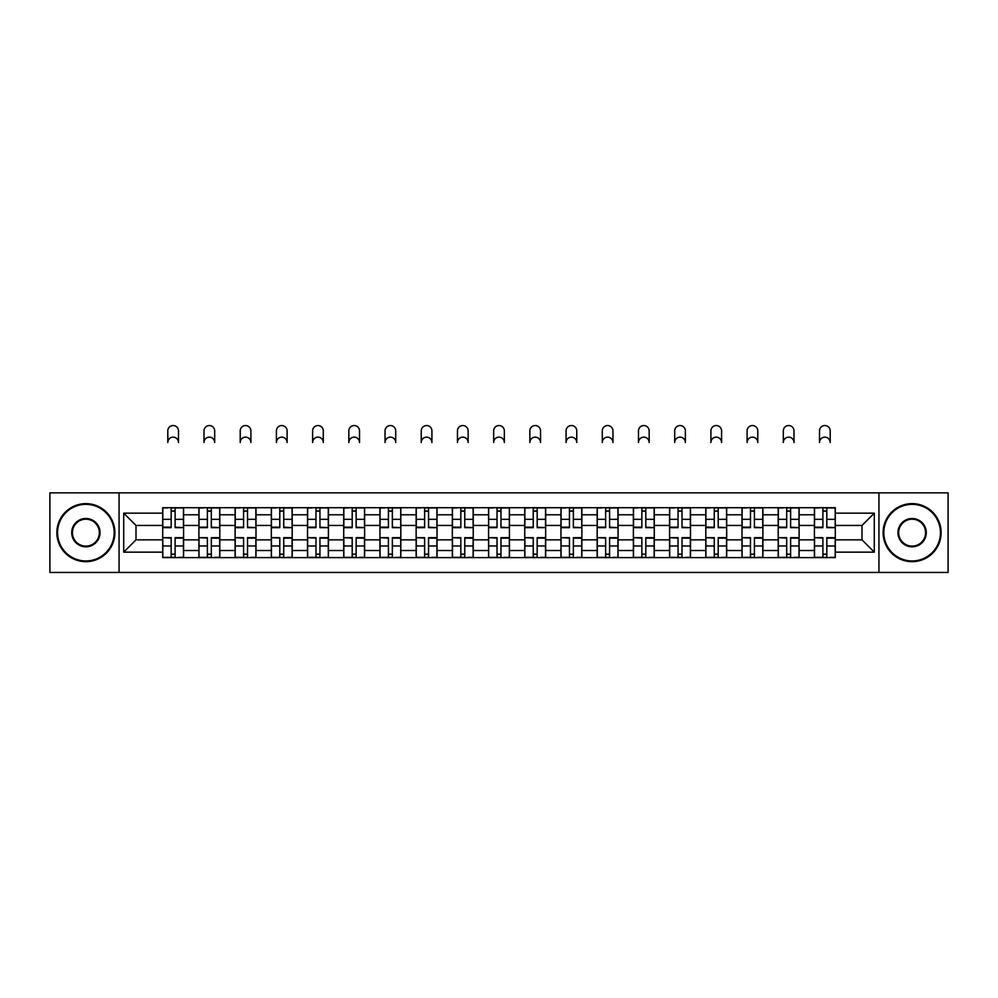 <?xml version="1.0" encoding="UTF-8"?>
<svg xmlns="http://www.w3.org/2000/svg" width="998" height="998" viewBox="0 0 998 998"><rect width="100%" height="100%" fill="white"/><g stroke="black" fill="none" stroke-linecap="round" stroke-linejoin="round"><path stroke-width="1.5" d="M878.939 572.453L948.1 572.453L948.1 492.85L49.9 492.85L49.9 572.453L878.939 572.453L878.939 492.85M198.901 557.608L198.901 514.781L183.582 514.781L183.582 557.608M183.582 514.781L183.582 507.708M198.901 514.781L198.901 507.708M219.797 507.708L219.797 557.608M235.116 557.608L235.116 507.708M255.999 507.708L255.999 557.608M271.319 557.608L271.319 507.708M292.202 507.708L292.202 557.608M307.521 557.608L307.521 507.708M328.417 507.708L328.417 557.608M343.724 557.608L343.724 507.708M364.619 507.708L364.619 557.608M379.939 557.608L379.939 507.708M400.822 507.708L400.822 557.608M416.141 557.608L416.141 507.708M437.037 507.708L437.037 557.608M452.344 557.608L452.344 507.708M473.239 507.708L473.239 557.608M488.558 557.608L488.558 507.708M509.442 507.708L509.442 557.608M524.761 557.608L524.761 507.708M545.657 507.708L545.657 557.608M560.963 557.608L560.963 507.708M581.859 507.708L581.859 557.608M597.178 557.608L597.178 507.708M618.061 507.708L618.061 557.608M633.381 557.608L633.381 507.708M654.276 507.708L654.276 557.608M669.583 557.608L669.583 507.708M690.479 507.708L690.479 557.608M705.798 557.608L705.798 507.708M726.681 507.708L726.681 557.608M742.001 557.608L742.001 507.708M762.884 507.708L762.884 557.608M778.203 557.608L778.203 507.708M799.099 507.708L799.099 557.608M814.418 557.608L814.418 507.708M814.418 539.843L799.099 539.843M778.203 539.843L762.884 539.843M742.001 539.843L726.681 539.843M705.798 539.843L690.479 539.843M669.583 539.843L654.276 539.843M633.381 539.843L618.061 539.843M597.178 539.843L581.859 539.843M560.963 539.843L545.657 539.843M524.761 539.843L509.442 539.843M488.558 539.843L473.239 539.843M452.344 539.843L437.037 539.843M416.141 539.843L400.822 539.843M379.939 539.843L364.619 539.843M343.724 539.843L328.417 539.843M307.521 539.843L292.202 539.843M271.319 539.843L255.999 539.843M235.116 539.843L219.797 539.843M198.901 539.843L183.582 539.843M814.418 525.459L799.099 525.459M778.203 525.459L762.884 525.459M742.001 525.459L726.681 525.459M705.798 525.459L690.479 525.459M669.583 525.459L654.276 525.459M633.381 525.459L618.061 525.459M597.178 525.459L581.859 525.459M560.963 525.459L545.657 525.459M524.761 525.459L509.442 525.459M488.558 525.459L473.239 525.459M452.344 525.459L437.037 525.459M416.141 525.459L400.822 525.459M379.939 525.459L364.619 525.459M343.724 525.459L328.417 525.459M307.521 525.459L292.202 525.459M271.319 525.459L255.999 525.459M235.116 525.459L219.797 525.459M198.901 525.459L183.582 525.459M136.002 539.843L162.699 539.843L162.699 525.459L136.002 525.459L136.002 539.843L123.702 552.144L123.702 513.159L162.699 513.159L162.699 525.459M835.301 525.459L835.301 539.843L861.998 539.843L861.998 525.459L835.301 525.459L835.301 507.708L162.699 507.708L162.699 513.159M835.301 513.159L874.298 513.159L874.298 552.144L835.301 552.144L835.301 539.843M162.699 539.843L162.699 557.608L835.301 557.608L835.301 552.144M162.699 552.144L123.702 552.144M119.061 572.453L119.061 492.85M175.112 554.127L171.169 554.127M171.169 511.188L175.112 511.188M211.327 554.127L207.372 554.127M207.372 511.188L211.327 511.188M247.529 554.127L243.587 554.127M243.587 511.188L247.529 511.188M283.731 554.127L279.789 554.127M279.789 511.188L283.731 511.188M319.946 554.127L315.992 554.127M315.992 511.188L319.946 511.188M356.149 554.127L352.207 554.127M352.207 511.188L356.149 511.188M392.351 554.127L388.409 554.127M388.409 511.188L392.351 511.188M428.554 554.127L424.612 554.127M424.612 511.188L428.554 511.188M464.769 554.127L460.827 554.127M460.827 511.188L464.769 511.188M500.971 554.127L497.029 554.127M497.029 511.188L500.971 511.188M537.174 554.127L533.231 554.127M533.231 511.188L537.174 511.188M573.388 554.127L569.446 554.127M569.446 511.188L573.388 511.188M609.591 554.127L605.649 554.127M605.649 511.188L609.591 511.188M645.793 554.127L641.851 554.127M641.851 511.188L645.793 511.188M682.008 554.127L678.054 554.127M678.054 511.188L682.008 511.188M718.211 554.127L714.269 554.127M714.269 511.188L718.211 511.188M754.413 554.127L750.471 554.127M750.471 511.188L754.413 511.188M790.628 554.127L786.674 554.127M786.674 511.188L790.628 511.188M826.831 554.127L822.888 554.127M822.888 511.188L826.831 511.188M123.702 513.159L136.002 525.459M861.998 539.843L874.298 552.144M861.998 525.459L874.298 513.159M178.48 442.488A5.339 5.339 0 0 0 173.141 437.149A5.339 5.339 0 0 0 167.801 442.488L167.801 430.887A5.339 5.339 0 0 1 173.141 425.547A5.339 5.339 0 0 1 178.48 430.887L178.48 442.488M175.112 527.169L183.47 527.668L175.112 527.668L175.112 507.932L183.47 507.932L178.829 507.932M183.47 527.169L183.47 507.932M171.169 510.951L175.112 510.951M167.452 507.932L162.811 507.932L162.811 527.668L171.169 527.668L171.169 507.932L178.48 507.708M162.811 507.932L167.801 507.708M171.169 538.134L162.811 537.648L171.169 537.648L171.169 557.371L162.811 557.371L167.452 557.371M162.811 538.134L162.811 557.371M175.112 554.352L171.169 554.352M178.829 557.371L183.47 557.371L183.47 537.648L175.112 537.648L175.112 557.371L167.801 557.371M183.47 557.371L178.48 557.371M214.682 442.488A5.339 5.339 0 0 0 209.343 437.149A5.339 5.339 0 0 0 204.004 442.488L204.004 430.887A5.339 5.339 0 0 1 209.343 425.547A5.339 5.339 0 0 1 214.682 430.887L214.682 442.488M211.327 527.169L219.672 527.668L211.327 527.668L211.327 507.932L219.672 507.932L215.032 507.932M219.672 527.169L219.672 507.932M207.372 510.951L211.327 510.951M203.667 507.932L199.014 507.932L199.014 527.668L207.372 527.668L207.372 507.932L214.682 507.708M199.014 507.932L204.004 507.708M250.897 442.488A5.339 5.339 0 0 0 245.558 437.149A5.339 5.339 0 0 0 240.219 442.488L240.219 430.887A5.339 5.339 0 0 1 245.558 425.547A5.339 5.339 0 0 1 250.897 430.887L250.897 442.488M247.529 527.169L255.887 527.668L247.529 527.668L247.529 507.932L255.887 507.932L251.247 507.932M255.887 527.169L255.887 507.932M243.587 510.951L247.529 510.951M239.869 507.932L235.229 507.932L235.229 527.668L243.587 527.668L243.587 507.932L250.897 507.708M235.229 507.932L240.219 507.708M207.372 538.134L199.014 537.648L207.372 537.648L207.372 557.371L199.014 557.371L203.667 557.371M199.014 538.134L199.014 557.371M211.327 554.352L207.372 554.352M215.032 557.371L219.672 557.371L219.672 537.648L211.327 537.648L211.327 557.371L204.004 557.371M219.672 557.371L214.682 557.371M243.587 538.134L235.229 537.648L243.587 537.648L243.587 557.371L235.229 557.371L239.869 557.371M235.229 538.134L235.229 557.371M247.529 554.352L243.587 554.352M251.247 557.371L255.887 557.371L255.887 537.648L247.529 537.648L247.529 557.371L240.219 557.371M255.887 557.371L250.897 557.371M85.878 560.963A28.318 28.318 0 0 0 114.184 532.658A28.318 28.318 0 0 0 85.878 504.339A28.318 28.318 0 0 0 57.56 532.658A28.318 28.318 0 0 0 85.878 560.963M85.878 503.641A29.017 29.017 0 0 1 114.882 532.658A29.017 29.017 0 0 1 85.878 561.662A29.017 29.017 0 0 1 56.861 532.658A29.017 29.017 0 0 1 85.878 503.641M85.878 546.817A14.159 14.159 0 0 1 71.719 532.658A14.159 14.159 0 0 1 85.878 518.498A14.159 14.159 0 0 1 100.037 532.658A14.159 14.159 0 0 1 85.878 546.817M85.878 519.197A13.461 13.461 0 0 0 72.417 532.658A13.461 13.461 0 0 0 85.878 546.118A13.461 13.461 0 0 0 99.338 532.658A13.461 13.461 0 0 0 85.878 519.197M912.122 560.963A28.318 28.318 0 0 0 940.44 532.658A28.318 28.318 0 0 0 912.122 504.339A28.318 28.318 0 0 0 883.816 532.658A28.318 28.318 0 0 0 912.122 560.963M912.122 503.641A29.017 29.017 0 0 1 941.139 532.658A29.017 29.017 0 0 1 912.122 561.662A29.017 29.017 0 0 1 883.118 532.658A29.017 29.017 0 0 1 912.122 503.641M912.122 546.817A14.159 14.159 0 0 1 897.963 532.658A14.159 14.159 0 0 1 912.122 518.498A14.159 14.159 0 0 1 926.281 532.658A14.159 14.159 0 0 1 912.122 546.817M912.122 519.197A13.461 13.461 0 0 0 898.662 532.658A13.461 13.461 0 0 0 912.122 546.118A13.461 13.461 0 0 0 925.583 532.658A13.461 13.461 0 0 0 912.122 519.197M287.1 442.488A5.339 5.339 0 0 0 281.76 437.149A5.339 5.339 0 0 0 276.421 442.488L276.421 430.887A5.339 5.339 0 0 1 281.76 425.547A5.339 5.339 0 0 1 287.1 430.887L287.1 442.488M283.731 527.169L292.09 527.668L283.731 527.668L283.731 507.932L292.09 507.932L287.449 507.932M292.09 527.169L292.09 507.932M279.789 510.951L283.731 510.951M276.072 507.932L271.431 507.932L271.431 527.668L279.789 527.668L279.789 507.932L287.1 507.708M271.431 507.932L276.421 507.708M323.302 442.488A5.339 5.339 0 0 0 317.963 437.149A5.339 5.339 0 0 0 312.623 442.488L312.623 430.887A5.339 5.339 0 0 1 317.963 425.547A5.339 5.339 0 0 1 323.302 430.887L323.302 442.488M319.946 527.169L328.292 527.668L319.946 527.668L319.946 507.932L328.292 507.932L323.651 507.932M328.292 527.169L328.292 507.932M315.992 510.951L319.946 510.951M312.287 507.932L307.634 507.932L307.634 527.668L315.992 527.668L315.992 507.932L323.302 507.708M307.634 507.932L312.623 507.708M359.517 442.488A5.339 5.339 0 0 0 354.178 437.149A5.339 5.339 0 0 0 348.838 442.488L348.838 430.887A5.339 5.339 0 0 1 354.178 425.547A5.339 5.339 0 0 1 359.517 430.887L359.517 442.488M356.149 527.169L364.507 527.668L356.149 527.668L356.149 507.932L364.507 507.932L359.866 507.932M364.507 527.169L364.507 507.932M352.207 510.951L356.149 510.951M348.489 507.932L343.848 507.932L343.848 527.668L352.207 527.668L352.207 507.932L359.517 507.708M343.848 507.932L348.838 507.708M279.789 538.134L271.431 537.648L279.789 537.648L279.789 557.371L271.431 557.371L276.072 557.371M271.431 538.134L271.431 557.371M283.731 554.352L279.789 554.352M287.449 557.371L292.09 557.371L292.09 537.648L283.731 537.648L283.731 557.371L276.421 557.371M292.09 557.371L287.1 557.371M315.992 538.134L307.634 537.648L315.992 537.648L315.992 557.371L307.634 557.371L312.287 557.371M307.634 538.134L307.634 557.371M319.946 554.352L315.992 554.352M323.651 557.371L328.292 557.371L328.292 537.648L319.946 537.648L319.946 557.371L312.623 557.371M328.292 557.371L323.302 557.371M352.207 538.134L343.848 537.648L352.207 537.648L352.207 557.371L343.848 557.371L348.489 557.371M343.848 538.134L343.848 557.371M356.149 554.352L352.207 554.352M359.866 557.371L364.507 557.371L364.507 537.648L356.149 537.648L356.149 557.371L348.838 557.371M364.507 557.371L359.517 557.371M395.719 442.488A5.339 5.339 0 0 0 390.38 437.149A5.339 5.339 0 0 0 385.041 442.488L385.041 430.887A5.339 5.339 0 0 1 390.38 425.547A5.339 5.339 0 0 1 395.719 430.887L395.719 442.488M392.351 527.169L400.709 527.668L392.351 527.668L392.351 507.932L400.709 507.932L396.069 507.932M400.709 527.169L400.709 507.932M388.409 510.951L392.351 510.951M384.692 507.932L380.051 507.932L380.051 527.668L388.409 527.668L388.409 507.932L395.719 507.708M380.051 507.932L385.041 507.708M388.409 538.134L380.051 537.648L388.409 537.648L388.409 557.371L380.051 557.371L384.692 557.371M380.051 538.134L380.051 557.371M392.351 554.352L388.409 554.352M396.069 557.371L400.709 557.371L400.709 537.648L392.351 537.648L392.351 557.371L385.041 557.371M400.709 557.371L395.719 557.371M431.922 442.488A5.339 5.339 0 0 0 426.583 437.149A5.339 5.339 0 0 0 421.243 442.488L421.243 430.887A5.339 5.339 0 0 1 426.583 425.547A5.339 5.339 0 0 1 431.922 430.887L431.922 442.488M428.554 527.169L436.912 527.668L428.554 527.668L428.554 507.932L436.912 507.932L432.271 507.932M436.912 527.169L436.912 507.932M424.612 510.951L428.554 510.951M420.906 507.932L416.253 507.932L416.253 527.668L424.612 527.668L424.612 507.932L431.922 507.708M416.253 507.932L421.243 507.708M424.612 538.134L416.253 537.648L424.612 537.648L424.612 557.371L416.253 557.371L420.906 557.371M416.253 538.134L416.253 557.371M428.554 554.352L424.612 554.352M432.271 557.371L436.912 557.371L436.912 537.648L428.554 537.648L428.554 557.371L421.243 557.371M436.912 557.371L431.922 557.371M468.137 442.488A5.339 5.339 0 0 0 462.798 437.149A5.339 5.339 0 0 0 457.458 442.488L457.458 430.887A5.339 5.339 0 0 1 462.798 425.547A5.339 5.339 0 0 1 468.137 430.887L468.137 442.488M464.769 527.169L473.127 527.668L464.769 527.668L464.769 507.932L473.127 507.932L468.474 507.932M473.127 527.169L473.127 507.932M460.827 510.951L464.769 510.951M457.109 507.932L452.468 507.932L452.468 527.668L460.827 527.668L460.827 507.932L468.137 507.708M452.468 507.932L457.458 507.708M460.827 538.134L452.468 537.648L460.827 537.648L460.827 557.371L452.468 557.371L457.109 557.371M452.468 538.134L452.468 557.371M464.769 554.352L460.827 554.352M468.474 557.371L473.127 557.371L473.127 537.648L464.769 537.648L464.769 557.371L457.458 557.371M473.127 557.371L468.137 557.371M504.339 442.488A5.339 5.339 0 0 0 499 437.149A5.339 5.339 0 0 0 493.661 442.488L493.661 430.887A5.339 5.339 0 0 1 499 425.547A5.339 5.339 0 0 1 504.339 430.887L504.339 442.488M500.971 527.169L509.329 527.668L500.971 527.668L500.971 507.932L509.329 507.932L504.689 507.932M509.329 527.169L509.329 507.932M497.029 510.951L500.971 510.951M493.311 507.932L488.671 507.932L488.671 527.668L497.029 527.668L497.029 507.932L504.339 507.708M488.671 507.932L493.661 507.708M497.029 538.134L488.671 537.648L497.029 537.648L497.029 557.371L488.671 557.371L493.311 557.371M488.671 538.134L488.671 557.371M500.971 554.352L497.029 554.352M504.689 557.371L509.329 557.371L509.329 537.648L500.971 537.648L500.971 557.371L493.661 557.371M509.329 557.371L504.339 557.371M540.542 442.488A5.339 5.339 0 0 0 535.202 437.149A5.339 5.339 0 0 0 529.863 442.488L529.863 430.887A5.339 5.339 0 0 1 535.202 425.547A5.339 5.339 0 0 1 540.542 430.887L540.542 442.488M537.174 527.169L545.532 527.668L537.174 527.668L537.174 507.932L545.532 507.932L540.891 507.932M545.532 527.169L545.532 507.932M533.231 510.951L537.174 510.951M529.526 507.932L524.873 507.932L524.873 527.668L533.231 527.668L533.231 507.932L540.542 507.708M524.873 507.932L529.863 507.708M533.231 538.134L524.873 537.648L533.231 537.648L533.231 557.371L524.873 557.371L529.526 557.371M524.873 538.134L524.873 557.371M537.174 554.352L533.231 554.352M540.891 557.371L545.532 557.371L545.532 537.648L537.174 537.648L537.174 557.371L529.863 557.371M545.532 557.371L540.542 557.371M576.757 442.488A5.339 5.339 0 0 0 571.417 437.149A5.339 5.339 0 0 0 566.078 442.488L566.078 430.887A5.339 5.339 0 0 1 571.417 425.547A5.339 5.339 0 0 1 576.757 430.887L576.757 442.488M573.388 527.169L581.747 527.668L573.388 527.668L573.388 507.932L581.747 507.932L577.094 507.932M581.747 527.169L581.747 507.932M569.446 510.951L573.388 510.951M565.729 507.932L561.088 507.932L561.088 527.668L569.446 527.668L569.446 507.932L576.757 507.708M561.088 507.932L566.078 507.708M569.446 538.134L561.088 537.648L569.446 537.648L569.446 557.371L561.088 557.371L565.729 557.371M561.088 538.134L561.088 557.371M573.388 554.352L569.446 554.352M577.094 557.371L581.747 557.371L581.747 537.648L573.388 537.648L573.388 557.371L566.078 557.371M581.747 557.371L576.757 557.371M612.959 442.488A5.339 5.339 0 0 0 607.62 437.149A5.339 5.339 0 0 0 602.281 442.488L602.281 430.887A5.339 5.339 0 0 1 607.62 425.547A5.339 5.339 0 0 1 612.959 430.887L612.959 442.488M609.591 527.169L617.949 527.668L609.591 527.668L609.591 507.932L617.949 507.932L613.308 507.932M617.949 527.169L617.949 507.932M605.649 510.951L609.591 510.951M601.931 507.932L597.291 507.932L597.291 527.668L605.649 527.668L605.649 507.932L612.959 507.708M597.291 507.932L602.281 507.708M605.649 538.134L597.291 537.648L605.649 537.648L605.649 557.371L597.291 557.371L601.931 557.371M597.291 538.134L597.291 557.371M609.591 554.352L605.649 554.352M613.308 557.371L617.949 557.371L617.949 537.648L609.591 537.648L609.591 557.371L602.281 557.371M617.949 557.371L612.959 557.371M649.162 442.488A5.339 5.339 0 0 0 643.822 437.149A5.339 5.339 0 0 0 638.483 442.488L638.483 430.887A5.339 5.339 0 0 1 643.822 425.547A5.339 5.339 0 0 1 649.162 430.887L649.162 442.488M645.793 527.169L654.152 527.668L645.793 527.668L645.793 507.932L654.152 507.932L649.511 507.932M654.152 527.169L654.152 507.932M641.851 510.951L645.793 510.951M638.134 507.932L633.493 507.932L633.493 527.668L641.851 527.668L641.851 507.932L649.162 507.708M633.493 507.932L638.483 507.708M641.851 538.134L633.493 537.648L641.851 537.648L641.851 557.371L633.493 557.371L638.134 557.371M633.493 538.134L633.493 557.371M645.793 554.352L641.851 554.352M649.511 557.371L654.152 557.371L654.152 537.648L645.793 537.648L645.793 557.371L638.483 557.371M654.152 557.371L649.162 557.371M685.376 442.488A5.339 5.339 0 0 0 680.037 437.149A5.339 5.339 0 0 0 674.698 442.488L674.698 430.887A5.339 5.339 0 0 1 680.037 425.547A5.339 5.339 0 0 1 685.376 430.887L685.376 442.488M682.008 527.169L690.366 527.668L682.008 527.668L682.008 507.932L690.366 507.932L685.713 507.932M690.366 527.169L690.366 507.932M678.054 510.951L682.008 510.951M674.349 507.932L669.708 507.932L669.708 527.668L678.054 527.668L678.054 507.932L685.376 507.708M669.708 507.932L674.698 507.708M678.054 538.134L669.708 537.648L678.054 537.648L678.054 557.371L669.708 557.371L674.349 557.371M669.708 538.134L669.708 557.371M682.008 554.352L678.054 554.352M685.713 557.371L690.366 557.371L690.366 537.648L682.008 537.648L682.008 557.371L674.698 557.371M690.366 557.371L685.376 557.371M721.579 442.488A5.339 5.339 0 0 0 716.24 437.149A5.339 5.339 0 0 0 710.9 442.488L710.9 430.887A5.339 5.339 0 0 1 716.24 425.547A5.339 5.339 0 0 1 721.579 430.887L721.579 442.488M718.211 527.169L726.569 527.668L718.211 527.668L718.211 507.932L726.569 507.932L721.928 507.932M726.569 527.169L726.569 507.932M714.269 510.951L718.211 510.951M710.551 507.932L705.91 507.932L705.91 527.668L714.269 527.668L714.269 507.932L721.579 507.708M705.91 507.932L710.9 507.708M714.269 538.134L705.91 537.648L714.269 537.648L714.269 557.371L705.91 557.371L710.551 557.371M705.91 538.134L705.91 557.371M718.211 554.352L714.269 554.352M721.928 557.371L726.569 557.371L726.569 537.648L718.211 537.648L718.211 557.371L710.9 557.371M726.569 557.371L721.579 557.371M757.781 442.488A5.339 5.339 0 0 0 752.442 437.149A5.339 5.339 0 0 0 747.103 442.488L747.103 430.887A5.339 5.339 0 0 1 752.442 425.547A5.339 5.339 0 0 1 757.781 430.887L757.781 442.488M754.413 527.169L762.771 527.668L754.413 527.668L754.413 507.932L762.771 507.932L758.131 507.932M762.771 527.169L762.771 507.932M750.471 510.951L754.413 510.951M746.754 507.932L742.113 507.932L742.113 527.668L750.471 527.668L750.471 507.932L757.781 507.708M742.113 507.932L747.103 507.708M750.471 538.134L742.113 537.648L750.471 537.648L750.471 557.371L742.113 557.371L746.754 557.371M742.113 538.134L742.113 557.371M754.413 554.352L750.471 554.352M758.131 557.371L762.771 557.371L762.771 537.648L754.413 537.648L754.413 557.371L747.103 557.371M762.771 557.371L757.781 557.371M793.996 442.488A5.339 5.339 0 0 0 788.657 437.149A5.339 5.339 0 0 0 783.318 442.488L783.318 430.887A5.339 5.339 0 0 1 788.657 425.547A5.339 5.339 0 0 1 793.996 430.887L793.996 442.488M790.628 527.169L798.986 527.668L790.628 527.668L790.628 507.932L798.986 507.932L794.333 507.932M798.986 527.169L798.986 507.932M786.674 510.951L790.628 510.951M782.968 507.932L778.328 507.932L778.328 527.668L786.674 527.668L786.674 507.932L793.996 507.708M778.328 507.932L783.318 507.708M786.674 538.134L778.328 537.648L786.674 537.648L786.674 557.371L778.328 557.371L782.968 557.371M778.328 538.134L778.328 557.371M790.628 554.352L786.674 554.352M794.333 557.371L798.986 557.371L798.986 537.648L790.628 537.648L790.628 557.371L783.318 557.371M798.986 557.371L793.996 557.371M830.199 442.488A5.339 5.339 0 0 0 824.859 437.149A5.339 5.339 0 0 0 819.52 442.488L819.52 430.887A5.339 5.339 0 0 1 824.859 425.547A5.339 5.339 0 0 1 830.199 430.887L830.199 442.488M826.831 527.169L835.189 527.668L826.831 527.668L826.831 507.932L835.189 507.932L830.548 507.932M835.189 527.169L835.189 507.932M822.888 510.951L826.831 510.951M819.171 507.932L814.53 507.932L814.53 527.668L822.888 527.668L822.888 507.932L830.199 507.708M814.53 507.932L819.52 507.708M822.888 538.134L814.53 537.648L822.888 537.648L822.888 557.371L814.53 557.371L819.171 557.371M814.53 538.134L814.53 557.371M826.831 554.352L822.888 554.352M830.548 557.371L835.189 557.371L835.189 537.648L826.831 537.648L826.831 557.371L819.52 557.371M835.189 557.371L830.199 557.371M778.203 514.781L762.884 514.781M742.001 514.781L726.681 514.781M705.798 514.781L690.479 514.781M669.583 514.781L654.276 514.781M633.381 514.781L618.061 514.781M597.178 514.781L581.859 514.781M560.963 514.781L545.657 514.781M524.761 514.781L509.442 514.781M488.558 514.781L473.239 514.781M452.344 514.781L437.037 514.781M416.141 514.781L400.822 514.781M379.939 514.781L364.619 514.781M343.724 514.781L328.417 514.781M307.521 514.781L292.202 514.781M271.319 514.781L255.999 514.781M235.116 514.781L219.797 514.781M814.418 514.781L799.099 514.781M778.203 550.522L762.884 550.522M742.001 550.522L726.681 550.522M705.798 550.522L690.479 550.522M669.583 550.522L654.276 550.522M633.381 550.522L618.061 550.522M597.178 550.522L581.859 550.522M560.963 550.522L545.657 550.522M524.761 550.522L509.442 550.522M488.558 550.522L473.239 550.522M452.344 550.522L437.037 550.522M416.141 550.522L400.822 550.522M379.939 550.522L364.619 550.522M343.724 550.522L328.417 550.522M307.521 550.522L292.202 550.522M271.319 550.522L255.999 550.522M235.116 550.522L219.797 550.522M198.901 550.522L183.582 550.522M814.418 550.522L799.099 550.522M175.112 519.334L183.47 519.334M162.811 527.169L171.169 527.169M162.811 519.334L171.169 519.334M171.169 545.968L162.811 545.968M183.47 538.134L175.112 538.134M183.47 545.968L175.112 545.968M211.327 519.334L219.672 519.334M199.014 527.169L207.372 527.169M199.014 519.334L207.372 519.334M247.529 519.334L255.887 519.334M235.229 527.169L243.587 527.169M235.229 519.334L243.587 519.334M207.372 545.968L199.014 545.968M219.672 538.134L211.327 538.134M219.672 545.968L211.327 545.968M243.587 545.968L235.229 545.968M255.887 538.134L247.529 538.134M255.887 545.968L247.529 545.968M283.731 519.334L292.09 519.334M271.431 527.169L279.789 527.169M271.431 519.334L279.789 519.334M319.946 519.334L328.292 519.334M307.634 527.169L315.992 527.169M307.634 519.334L315.992 519.334M356.149 519.334L364.507 519.334M343.848 527.169L352.207 527.169M343.848 519.334L352.207 519.334M279.789 545.968L271.431 545.968M292.09 538.134L283.731 538.134M292.09 545.968L283.731 545.968M315.992 545.968L307.634 545.968M328.292 538.134L319.946 538.134M328.292 545.968L319.946 545.968M352.207 545.968L343.848 545.968M364.507 538.134L356.149 538.134M364.507 545.968L356.149 545.968M392.351 519.334L400.709 519.334M380.051 527.169L388.409 527.169M380.051 519.334L388.409 519.334M388.409 545.968L380.051 545.968M400.709 538.134L392.351 538.134M400.709 545.968L392.351 545.968M428.554 519.334L436.912 519.334M416.253 527.169L424.612 527.169M416.253 519.334L424.612 519.334M424.612 545.968L416.253 545.968M436.912 538.134L428.554 538.134M436.912 545.968L428.554 545.968M464.769 519.334L473.127 519.334M452.468 527.169L460.827 527.169M452.468 519.334L460.827 519.334M460.827 545.968L452.468 545.968M473.127 538.134L464.769 538.134M473.127 545.968L464.769 545.968M500.971 519.334L509.329 519.334M488.671 527.169L497.029 527.169M488.671 519.334L497.029 519.334M497.029 545.968L488.671 545.968M509.329 538.134L500.971 538.134M509.329 545.968L500.971 545.968M537.174 519.334L545.532 519.334M524.873 527.169L533.231 527.169M524.873 519.334L533.231 519.334M533.231 545.968L524.873 545.968M545.532 538.134L537.174 538.134M545.532 545.968L537.174 545.968M573.388 519.334L581.747 519.334M561.088 527.169L569.446 527.169M561.088 519.334L569.446 519.334M569.446 545.968L561.088 545.968M581.747 538.134L573.388 538.134M581.747 545.968L573.388 545.968M609.591 519.334L617.949 519.334M597.291 527.169L605.649 527.169M597.291 519.334L605.649 519.334M605.649 545.968L597.291 545.968M617.949 538.134L609.591 538.134M617.949 545.968L609.591 545.968M645.793 519.334L654.152 519.334M633.493 527.169L641.851 527.169M633.493 519.334L641.851 519.334M641.851 545.968L633.493 545.968M654.152 538.134L645.793 538.134M654.152 545.968L645.793 545.968M682.008 519.334L690.366 519.334M669.708 527.169L678.054 527.169M669.708 519.334L678.054 519.334M678.054 545.968L669.708 545.968M690.366 538.134L682.008 538.134M690.366 545.968L682.008 545.968M718.211 519.334L726.569 519.334M705.91 527.169L714.269 527.169M705.91 519.334L714.269 519.334M714.269 545.968L705.91 545.968M726.569 538.134L718.211 538.134M726.569 545.968L718.211 545.968M754.413 519.334L762.771 519.334M742.113 527.169L750.471 527.169M742.113 519.334L750.471 519.334M750.471 545.968L742.113 545.968M762.771 538.134L754.413 538.134M762.771 545.968L754.413 545.968M790.628 519.334L798.986 519.334M778.328 527.169L786.674 527.169M778.328 519.334L786.674 519.334M786.674 545.968L778.328 545.968M798.986 538.134L790.628 538.134M798.986 545.968L790.628 545.968M826.831 519.334L835.189 519.334M814.53 527.169L822.888 527.169M814.53 519.334L822.888 519.334M822.888 545.968L814.53 545.968M835.189 538.134L826.831 538.134M835.189 545.968L826.831 545.968"/></g></svg>
